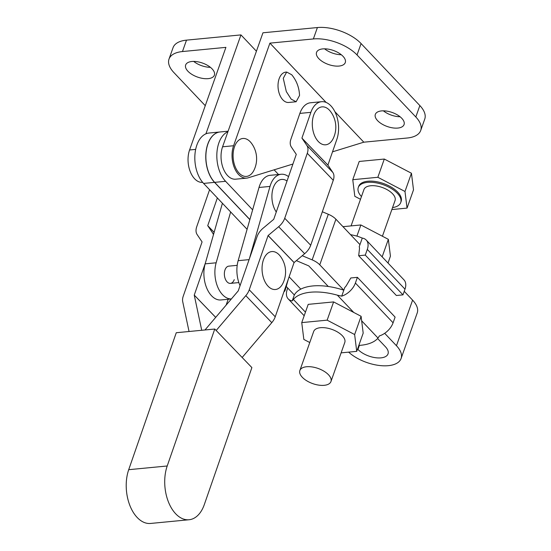 <?xml version="1.0" encoding="UTF-8"?>
<svg xmlns="http://www.w3.org/2000/svg" width="551" height="551" viewBox="0 0 551 551"><rect width="100%" height="100%" fill="white"/><g stroke="black" fill="none" stroke-linecap="round" stroke-linejoin="round"><path stroke-width="0.83" d="M318.313 141.511A19.051 11.488 84.5 0 0 333.183 138.576A25.987 25.987 0 0 0 330.586 111.55A19.051 11.488 84.5 0 0 329.415 110.159A19.051 11.488 84.5 0 0 313.698 115.111A19.051 11.488 84.5 0 0 318.313 141.511M268.068 286.21A19.051 11.488 84.5 0 0 282.945 283.276A25.987 25.987 0 0 0 280.342 256.249A19.051 11.488 84.5 0 0 279.171 254.858A19.051 11.488 84.5 0 0 263.454 259.81A19.051 11.488 84.5 0 0 268.068 286.21M301.92 138.101L327.907 165.093L336.854 139.327A24.244 14.622 84.5 0 0 330.827 105.778A24.244 14.622 84.5 0 0 321.536 101.701A24.244 14.622 84.5 0 0 310.867 112.342L301.92 138.101L306.866 145.471A13.927 8.837 136.1 0 1 307.279 153.302L284.722 218.258A13.927 8.837 136.1 0 1 278.654 226.716L268.075 235.573L249.252 289.798A13.927 8.837 136.1 0 1 245.808 295.653L216.171 330.49M310.867 112.342L299.868 113.396A24.244 14.622 -95.5 0 1 310.537 102.761L321.536 101.701M327.907 165.093L332.852 172.456A13.927 8.837 136.1 0 1 333.265 180.294L310.709 245.25A13.927 8.837 136.1 0 1 304.641 253.708L294.062 262.565L275.238 316.791A13.927 8.837 136.1 0 1 271.795 322.645L242.158 357.482M299.868 113.396L290.921 139.162A13.927 8.837 -43.9 0 0 291.334 146.993L296.28 154.363L273.723 219.319L263.144 228.176A13.927 8.837 -43.9 0 0 257.076 236.634L238.252 290.859L204.986 329.966M214.759 329.03L176.265 332.728L128.707 469.693A34.637 20.89 84.5 0 0 130.112 506.08A34.637 20.89 84.5 0 0 150.588 523.45L189.083 519.745A34.637 20.89 84.5 0 0 204.325 504.544L251.883 367.586L214.759 329.03L167.208 465.988A34.637 20.89 84.5 0 0 168.606 502.374A34.637 20.89 84.5 0 0 189.083 519.745M205.371 263.075L194.248 295.116L201.721 330.283M228.162 299.262L226.13 305.109M217.356 197.94L207.727 225.669L212.672 233.032A13.927 8.837 136.1 0 1 213.457 234.698M209.573 189.73L196.728 226.723A13.927 8.837 -43.9 0 0 197.134 234.561L202.079 241.923L183.256 296.149A13.927 8.837 -43.9 0 0 182.725 301.721L189.048 331.502M382.415 236.234L395.046 200.543A16.496 8.045 -160.5 0 0 378.427 186.369A16.496 8.045 -160.5 0 0 363.949 189.53L351.07 225.903M392.553 207.589A22.515 10.979 -160.5 0 0 400.722 202.554A22.515 10.979 -160.5 0 0 378.034 183.201A22.515 10.979 -160.5 0 0 358.281 187.526A22.515 10.979 -160.5 0 0 361.456 196.576M400.722 202.554L401.128 201.418A22.515 10.979 -160.5 0 0 378.434 182.064A22.515 10.979 -160.5 0 0 358.68 186.383L358.281 187.526M316.481 384.701A16.496 8.045 -160.5 0 0 330.958 381.54A16.496 8.045 -160.5 0 0 314.332 367.359A16.496 8.045 -160.5 0 0 299.861 370.527A16.496 8.045 -160.5 0 0 316.481 384.701M330.958 381.54L344.781 342.488A16.496 8.045 -160.5 0 0 328.162 328.313A16.496 8.045 -160.5 0 0 313.684 331.475L299.861 370.527M358.832 345.415A47.104 22.977 -160.5 0 0 360.829 345.263A47.104 22.977 -160.5 0 0 378.02 338.073L379.405 335.917A15.242 9.615 -43.5 0 0 393.083 322.803L395.101 317.1L357.406 277.339L355.388 283.035A15.242 9.615 136.5 0 1 341.716 296.149L343.817 290.205A47.104 22.977 -160.5 0 0 328.286 286.486L308.767 265.892L296.355 260.63M219.959 131.978A27.708 16.716 -95.5 0 0 207.823 143.963A27.708 16.716 -95.5 0 0 214.539 182.367L203.595 183.421A27.708 16.716 -95.5 0 1 196.879 145.016A27.708 16.716 -95.5 0 1 209.015 133.032L219.959 131.978A27.708 16.716 -95.5 0 1 220.014 131.978M350.546 234.657A47.104 22.977 19.5 0 1 358.157 236.462L362.276 238.087A15.242 9.615 136.5 0 1 366.257 240.084A15.242 9.615 136.5 0 1 367.297 249.403L365.279 255.106L402.974 294.868L404.992 289.172A15.242 9.615 -43.5 0 0 403.952 279.846L366.257 240.084M286.251 286.451L294.324 294.971L292.216 300.908A15.242 9.615 136.5 0 1 288.228 298.917A15.242 9.615 136.5 0 1 287.195 289.599L287.746 288.035M289.117 276.816L300.791 289.13A47.104 22.977 -160.5 0 0 294.324 294.971M357.406 277.339L350.808 277.973L346.593 285.218A6.929 4.374 -43.5 0 1 344.774 287.498L343.817 290.205L319.766 264.831A14.478 7.06 -160.5 0 0 312.155 259.872L302.23 255.719M348.631 352.137A31.173 15.208 -160.5 0 0 379.295 365.478A31.173 15.208 -160.5 0 0 401.087 358.522L417.231 312.913A31.173 15.208 -160.5 0 0 412.596 300.13L404.234 291.307M402.974 294.868L396.369 295.501L358.68 255.74L359.479 248.818A6.929 4.374 -43.5 0 0 359.211 246.738L359.968 244.603L335.917 219.229A14.478 7.06 -160.5 0 0 328.306 214.263L322.335 211.77M278.53 174.509L274.095 169.832M252.633 209.835L225.593 181.3A27.708 16.716 -95.5 0 1 216.867 153.66A27.708 16.716 -95.5 0 1 227.914 131.717M249.872 219.525L214.649 182.353A27.708 16.716 -95.5 0 1 206.115 152.159A27.708 16.716 -95.5 0 1 220.069 131.971L228.1 131.2M214.539 182.367L249.844 219.622M203.595 183.421L247.089 229.306M401.087 358.522A31.173 15.208 -160.5 0 0 396.451 345.732L384.674 333.314M357.551 349.017L357.95 349.437A17.315 8.444 -160.5 0 0 375.162 357.654A17.315 8.444 -160.5 0 0 388.028 353.894A17.315 8.444 -160.5 0 0 385.452 346.793L377.621 338.534M359.968 244.603L362.276 238.087M358.68 255.74L365.279 255.106M327.149 320.159L301.748 322.604L308.209 304.366L333.61 301.92L327.149 320.159L354.637 334.54L356.724 351.359L341.11 352.86M356.724 351.359L363.185 333.121L361.098 316.295L333.61 301.92M353.735 312.445L337.364 295.178A47.104 22.977 -160.5 0 0 293.366 299.413L292.216 300.908M328.286 286.486A47.104 22.977 -160.5 0 0 300.791 289.13M337.364 295.178L341.716 296.149M301.748 322.604L303.835 339.43L309.772 342.536M361.098 316.295L354.637 334.54M342.984 226.681L360.864 224.96L356.91 236.117M388.007 263.027L390.432 256.16L388.352 239.341L382.146 256.849M388.352 239.341L360.864 224.96M391.857 209.559L407.051 208.099L413.505 189.854L411.445 173.241L384.302 159.046L359.218 161.457L352.757 179.702L354.816 196.314L360.499 199.283M407.051 208.099L404.985 191.486L377.841 177.284L352.757 179.702M377.841 177.284L384.302 159.046M404.985 191.486L411.445 173.241M234.244 279.639A8.658 5.221 -95.5 0 1 230.449 283.386A8.658 5.221 -95.5 0 1 225.318 279.013A8.658 5.221 -95.5 0 1 225.001 269.894A8.658 5.221 -95.5 0 1 228.789 266.147L237.192 265.341M276.265 211.997A19.051 11.488 -95.5 0 1 273.268 187.788A19.051 11.488 -95.5 0 1 287.03 180.99M249.369 258.839L270.011 186.417A24.244 14.622 -95.5 0 1 281.155 174.261A24.244 14.622 -95.5 0 1 288.545 176.63M240.05 285.666A24.244 14.622 -95.5 0 1 238.149 260.678L259.011 187.478A24.244 14.622 -95.5 0 1 270.155 175.314L281.155 174.261M283.896 291.844A14.546 6.323 -164.1 0 0 285.211 290.095A14.546 6.323 -164.1 0 0 285.142 288.249M222.411 203.271L205.151 263.853A24.244 14.622 84.5 0 0 206.935 288.572A24.244 14.622 84.5 0 0 220.944 299.958L231.365 298.959M230.635 211.949L216.15 262.793A24.244 14.622 84.5 0 0 217.762 287.119A24.244 14.622 84.5 0 0 231.386 298.938M239.113 173.117A19.051 11.488 84.5 0 0 253.99 170.183A25.987 25.987 0 0 0 251.387 143.157A19.051 11.488 84.5 0 0 250.216 141.765A19.051 11.488 84.5 0 0 234.499 146.718A19.051 11.488 84.5 0 0 239.113 173.117M299.537 95.475L296.128 101.756L291.183 99.146L286.313 91.569L283.269 78.318L286.678 72.043L291.72 74.75C296.603 80.701 299.207 87.609 299.537 95.475M296.128 101.756L288.738 102.465A15.242 9.195 -95.5 0 1 279.708 94.772A15.242 9.195 -95.5 0 1 279.143 78.71A15.242 9.195 -95.5 0 1 285.817 72.126L286.678 72.043M322.783 48.894A15.242 7.432 -160.5 0 0 316.55 52.386A15.242 7.432 -160.5 0 0 322.989 61.919A15.242 7.432 -160.5 0 0 339.051 66.058A15.242 7.432 -160.5 0 0 345.284 62.566A15.242 7.432 -160.5 0 0 338.844 53.034A15.242 7.432 -160.5 0 0 322.783 48.894M324.58 48.819A15.242 7.432 -160.5 0 0 341.289 54.735M381.561 110.909A15.242 7.432 -160.5 0 0 375.327 114.401A15.242 7.432 -160.5 0 0 381.767 123.934A15.242 7.432 -160.5 0 0 397.829 128.066A15.242 7.432 -160.5 0 0 404.062 124.574A15.242 7.432 -160.5 0 0 397.622 115.042A15.242 7.432 -160.5 0 0 381.561 110.909M383.358 110.827A15.242 7.432 -160.5 0 0 400.067 116.743M208.161 78.648A15.242 7.432 19.5 0 1 192.099 74.516A15.242 7.432 19.5 0 1 185.659 64.984A15.242 7.432 19.5 0 1 191.893 61.492A15.242 7.432 19.5 0 1 207.954 65.624A15.242 7.432 19.5 0 1 214.387 75.156A15.242 7.432 19.5 0 1 208.161 78.648M210.399 67.325A15.242 7.432 19.5 0 1 193.69 61.409M205.268 105.675L173.902 72.58A32.902 16.048 19.5 0 1 169.005 59.088A32.902 16.048 19.5 0 1 182.464 51.546L225.91 47.365L189.578 149.975A20.78 12.535 84.5 0 0 190.343 171.864A20.78 12.535 84.5 0 0 202.651 182.36M256.422 51.222L240.952 34.906L205.916 133.831M169.005 59.088L173.048 47.682A32.902 16.048 19.5 0 1 186.5 40.14L240.952 34.906M424.752 119.071A32.902 16.048 -160.5 0 0 419.855 105.572L415.819 116.977A32.902 16.048 -160.5 0 1 420.709 130.47L424.752 119.071M332.508 151.835L363.798 142.192L407.251 138.012A32.902 16.048 -160.5 0 0 420.709 130.47M361.077 43.563L357.041 54.962A32.902 16.048 -160.5 0 0 313.361 38.949L269.907 43.136L233.576 145.739A20.78 12.535 84.5 0 0 234.34 167.635A20.78 12.535 84.5 0 0 246.655 178.125L235.656 179.185A20.78 12.535 84.5 0 1 223.341 168.696A20.78 12.535 84.5 0 1 222.576 146.8L262.951 32.791L317.397 27.55A32.902 16.048 -160.5 0 1 361.077 43.563L419.855 105.572M357.041 54.962L415.819 116.977M246.655 178.125A20.78 12.535 84.5 0 0 248.177 177.821L292.918 164.04M245.808 295.653L271.795 322.645M249.252 289.798L275.238 316.791M268.075 235.573L294.062 262.565M268.11 235.532L294.096 262.524M278.654 226.716L304.641 253.708M284.722 218.258L310.709 245.25M307.279 153.302L333.265 180.294M306.866 145.471L332.852 172.456M301.92 138.143L327.907 165.135M167.208 465.988L128.707 469.693M215.689 317.383L194.248 295.116M215.703 317.369L194.255 295.088M213.643 234.044L212.672 233.032M214.125 232.35L207.727 225.703M214.132 232.322L207.727 225.669M225.593 181.3L214.649 182.353M396.451 345.732L412.596 300.13M319.766 264.831L335.917 219.229M312.155 259.872L328.306 214.263M367.297 249.403L404.992 289.172M293.366 299.413L305.447 312.155M378.02 338.073L361.656 320.806M393.083 322.803L355.388 283.035M359.39 345.381L357.95 349.437M238.149 260.678L249.093 259.624M259.011 187.478L270.011 186.417M216.15 262.793L205.151 263.853M195.667 149.39L189.578 149.975M186.5 40.14L182.464 51.546M317.397 27.55L313.361 38.949M269.914 43.13L326.13 102.438M334.884 111.674L363.812 142.192L334.905 111.708M326.109 102.431L269.907 43.136M222.576 146.8L233.576 145.739M238.852 282.58L230.449 283.386M304.18 315.744L288.228 298.917M285.211 290.095L288.449 278.737"/></g></svg>
